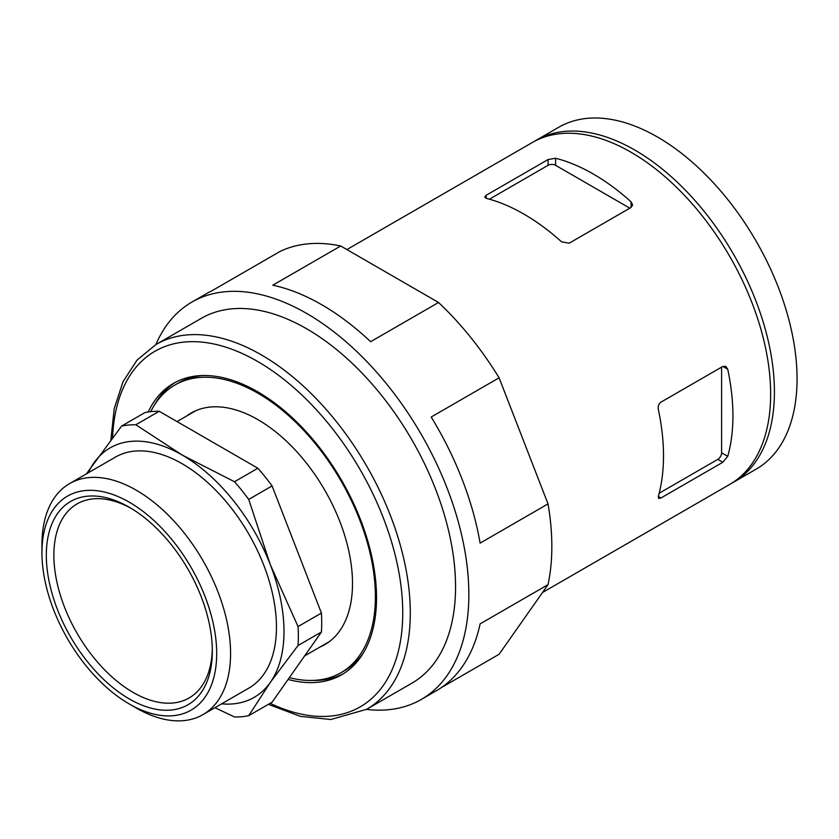 <?xml version="1.0" encoding="UTF-8"?>
<svg xmlns="http://www.w3.org/2000/svg" width="839" height="839" viewBox="0 0 839 839"><rect width="100%" height="100%" fill="white"/><g stroke="black" fill="none" stroke-linecap="round" stroke-linejoin="round"><path stroke-width="1.26" d="M631.064 201.821L632.627 204.894L631.064 207.464L631.064 201.821A197.396 113.968 60 0 0 555.607 158.256L548.066 159.546L486.201 195.267L484.638 197.05L486.201 198.329L486.201 195.267M486.201 198.329A197.396 113.968 -120 0 1 561.648 241.894L569.188 243.184L631.064 207.464M320.026 647.016A133.695 77.188 -120 0 0 352.506 583.42A133.695 77.188 -120 0 0 257.961 419.678A133.695 77.188 -120 0 0 186.646 416.008M150.726 411.655A166.08 95.887 60 0 1 174.921 385.007A166.08 95.887 60 0 1 341.001 480.904A166.08 95.887 60 0 1 341.001 672.679A166.08 95.887 60 0 1 289.35 677.639M174.921 385.007L178.319 383.056A166.08 95.887 60 0 1 202.965 375.515M363.256 653.13A166.08 95.887 60 0 1 344.399 670.718L341.001 672.679M154.072 405.636A168.22 97.125 60 0 1 175.382 382.332M343.56 673.612A168.22 97.125 60 0 1 312.716 680.419M148.188 411.98A168.22 97.125 60 0 1 173.474 383.381A168.22 97.125 60 0 1 341.693 480.506A168.22 97.125 60 0 1 341.693 674.745A168.22 97.125 60 0 1 288.092 679.433M534.265 141.424A197.396 113.968 60 0 1 536.131 140.302L558.774 127.234A197.396 113.968 60 0 1 756.17 241.202A197.396 113.968 60 0 1 756.17 469.148L733.527 482.215A197.396 113.968 60 0 1 731.629 483.264M536.131 140.302A197.396 113.968 60 0 1 733.538 254.269A197.396 113.968 60 0 1 733.527 482.215M346.885 249.571L532.366 142.483A197.396 113.968 60 0 1 729.762 256.451A197.396 113.968 60 0 1 729.762 484.386L542.518 592.491M155.865 344.577A229.414 132.447 60 0 1 191.921 302.071A229.414 132.447 60 0 1 421.335 434.518A229.414 132.447 60 0 1 421.335 699.422A229.414 132.447 60 0 1 366.486 709.395M156.044 344.472L201.318 318.338A210.631 121.603 60 0 1 411.939 439.94A210.631 121.603 60 0 1 411.939 683.156L366.674 709.291A210.631 121.603 60 0 0 366.674 466.075A210.631 121.603 60 0 0 156.044 344.472L137.103 360.025L123.008 381.745L114.198 408.687L110.884 439.835M441.419 687.561L499.1 654.263L548.024 584.657L480.118 623.859A229.414 132.447 60 0 1 436.416 690.707L421.335 699.422M191.921 302.071L207.013 293.356A229.414 132.447 60 0 1 212.236 290.609L280.142 251.406A229.414 132.447 60 0 1 340.697 245.995L272.79 285.197A229.414 132.447 60 0 1 370.639 341.693L438.545 302.491A229.414 132.447 60 0 1 499.1 377.812L431.194 417.025A229.414 132.447 60 0 1 480.118 543.116L548.024 503.914A229.414 132.447 60 0 1 548.024 584.657M548.024 503.914L499.1 377.812M438.545 302.491L340.697 245.995M629.827 208.177L555.607 165.325A5.338 3.083 0 0 0 548.066 165.325L489.41 199.2M727.728 369.244L725.84 366.349L722.83 366.423L727.728 369.244A197.396 113.968 -120 0 1 727.728 456.364L722.83 462.258L660.964 497.978L658.636 498.439L658.311 496.436L660.964 497.978M658.311 496.436A197.396 113.968 60 0 0 658.311 409.317C657.849 406.223 658.73 403.832 660.964 402.143L722.83 366.423M721.603 367.136L721.603 452.829A5.338 3.083 -60 0 1 717.827 459.363L659.171 493.227M257.877 468.246L234.501 481.733L182.136 455.011L135.834 424.775L159.211 411.278L257.877 468.246A160.05 92.405 60 0 1 272.088 485.928L321.421 613.068A160.05 92.405 60 0 1 321.421 632.019L272.088 702.201L248.711 715.698L270.347 682.359L298.044 645.516L321.421 632.019M159.211 411.278A160.05 92.405 60 0 0 145 412.547L121.624 426.044L86.386 473.888M248.711 715.698A160.05 92.405 60 0 1 234.501 716.967L214.931 707.697M234.501 481.733A160.05 92.405 60 0 1 248.711 499.415L272.088 485.928M88.242 472.818A144.046 83.166 60 0 1 93.926 462.887A144.046 83.166 60 0 1 182.136 455.011A144.046 83.166 60 0 1 270.347 564.741L248.711 499.415M121.624 426.044A160.05 92.405 60 0 1 135.834 424.775M298.044 645.516A160.05 92.405 60 0 0 298.044 626.565L270.347 564.741A144.046 83.166 60 0 1 270.347 682.359A144.046 83.166 60 0 1 221.622 703.837M41.95 552.67L41.95 544.658A133.38 77.01 60 0 1 69.574 483.6L115.446 457.108A133.38 77.01 60 0 1 248.826 534.118A133.38 77.01 60 0 1 248.826 688.127L202.954 714.618A133.38 77.01 60 0 1 136.264 708.011L129.321 704.005A123.564 71.336 60 0 1 41.95 552.67A123.564 71.336 60 0 1 129.321 502.225A123.564 71.336 60 0 1 216.693 653.56A123.564 71.336 60 0 1 129.321 704.005L136.264 708.011M212.298 648.809A112.038 64.687 60 0 1 189.111 697.964A112.038 64.687 60 0 1 133.097 692.416A112.038 64.687 60 0 1 59.905 593.687A112.038 64.687 60 0 1 77.073 503.903A112.038 64.687 60 0 1 131.23 508.403M129.321 698.95A117.376 67.77 60 0 1 46.323 555.198A117.376 67.77 60 0 1 129.321 507.28A117.376 67.77 60 0 1 212.319 651.033A117.376 67.77 60 0 1 129.321 698.95M298.044 626.565L321.421 613.068M69.574 483.6A133.38 77.01 60 0 1 202.954 560.599A133.38 77.01 60 0 1 202.954 714.618M112.573 437.633A205.293 118.53 60 0 1 257.835 361.588A205.293 118.53 60 0 1 402.615 605.674A205.293 118.53 60 0 1 270.158 703.313M555.607 165.325L555.607 158.256M548.066 165.325L548.066 159.546M721.603 452.829L727.728 456.364M717.827 459.363L722.83 462.258M268.365 704.351L300.372 716.359L330.797 719.516L366.674 709.291M195.896 410.67L177.019 421.566M329.276 641.678L304.62 655.909"/></g></svg>
